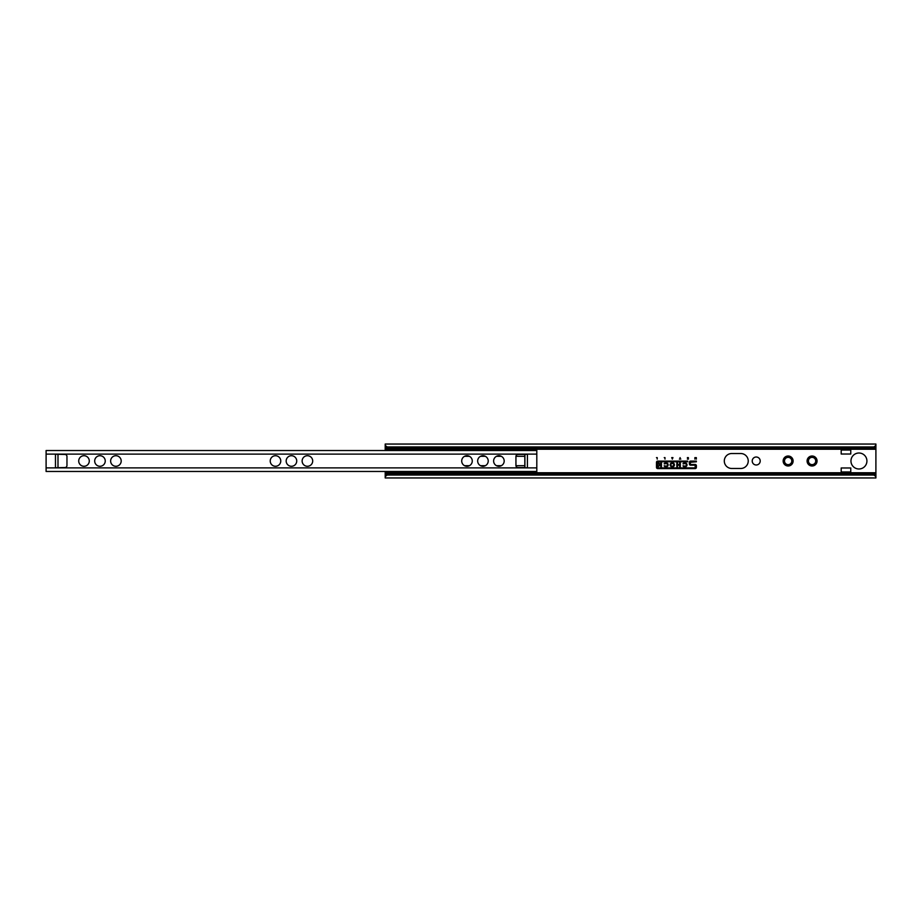 <?xml version="1.0" encoding="UTF-8"?>
<svg xmlns="http://www.w3.org/2000/svg" width="922" height="922" viewBox="0 0 922 922"><rect width="100%" height="100%" fill="white"/><g stroke="black" fill="none" stroke-linecap="round" stroke-linejoin="round"><path stroke-width="1.38" d="M689.391 462.291A1.199 1.199 0 0 1 690.59 461.104L696.375 461.104L696.375 461.795L690.094 462.302L690.59 464.492L695.176 464.492A1.199 1.199 0 0 1 696.375 465.691L696.375 467.385A1.199 1.199 0 0 1 695.176 468.583L657.674 468.583A1.199 1.199 0 0 1 656.487 467.385L656.487 462.291A1.199 1.199 0 0 1 657.674 461.104L687.697 461.104L687.697 461.795L657.674 461.795L657.674 467.88L695.176 467.88L695.176 465.184L690.59 465.184A1.199 1.199 0 0 1 689.391 463.997L689.391 462.291M672.138 466.14L672.438 466.14A1.291 1.291 0 0 0 673.74 464.838A1.291 1.291 0 0 0 672.438 463.547L672.138 463.547A1.291 1.291 0 0 0 670.847 464.838A1.291 1.291 0 0 0 672.138 466.14M672.138 462.844L672.438 462.844A1.994 1.994 0 0 1 674.431 464.838A1.994 1.994 0 0 1 672.438 466.832L672.138 466.832A1.994 1.994 0 0 1 670.144 464.838A1.994 1.994 0 0 1 672.138 462.844M679.618 462.844L680.321 462.844L680.321 466.832L679.618 466.832L679.618 465.184L677.532 465.184L677.532 466.832L676.829 466.832L676.829 462.844L677.532 462.844L677.532 464.492L679.618 464.492L679.618 462.844M684.712 462.844L685.011 462.844A1.994 1.994 0 0 1 687.005 464.838A1.994 1.994 0 0 1 685.011 466.832L684.712 466.832A1.994 1.994 0 0 1 682.983 465.841L683.882 465.841A1.291 1.291 0 0 0 684.712 466.14L685.011 466.14A1.291 1.291 0 0 0 686.302 464.838A1.291 1.291 0 0 0 685.011 463.547L684.712 463.547A1.291 1.291 0 0 0 683.882 463.847L682.983 463.847A1.994 1.994 0 0 1 684.712 462.844M666.157 466.832L665.857 466.832A1.994 1.994 0 0 1 664.128 465.841L665.027 465.841A1.291 1.291 0 0 0 665.857 466.14L666.157 466.14A1.291 1.291 0 0 0 667.447 464.838A1.291 1.291 0 0 0 666.157 463.547L665.857 463.547A1.302 1.302 0 0 0 665.027 463.847L664.128 463.847A1.994 1.994 0 0 1 665.857 462.844L666.157 462.844A1.994 1.994 0 0 1 668.15 464.838A1.994 1.994 0 0 1 666.157 466.832M658.873 462.844L660.475 464.838L657.974 466.832L659.576 464.838L657.974 462.844L658.873 462.844M661.466 462.844L661.466 466.832L660.774 466.832L660.774 462.844L661.466 462.844M671.977 458.119L672.345 458.983L672.726 458.119L671.977 458.119M672.945 457.612L672.345 459.11L671.7 457.612L672.945 457.612M696.329 457.612L696.375 459.11L695.626 457.715L694.877 459.11L694.877 457.612L694.934 458.902L695.626 457.612L696.329 458.902L696.329 457.612M688.388 457.612L688.388 459.11L687.351 459.11L688.342 459.052L688.342 457.658L687.351 457.612L688.388 457.612M687.685 458.384L688.342 458.384L687.685 458.384M680.828 459.052L679.387 459.11L680.079 459.052L680.079 457.612L680.136 459.052L680.828 459.052M656.487 457.612L657.225 457.612L657.225 459.11L657.179 457.658L656.487 457.612M664.993 459.11L664.935 457.658L664.243 457.612L664.993 457.612L664.993 459.11M387.194 475.037L387.194 473.966L385.2 475.475L385.2 476.616L387.194 475.037L873.906 475.037L875.9 476.616L875.9 444.047L875.9 445.384L873.906 446.963L873.906 448.034L875.9 446.525L875.9 445.384M866.922 461A7.975 7.975 0 0 1 854.959 467.915A7.975 7.975 0 0 1 854.959 454.085A7.975 7.975 0 0 1 866.922 461M731.78 468.48A7.48 7.48 0 0 1 724.3 461A7.48 7.48 0 0 1 731.78 453.52L740.758 453.52A7.48 7.48 0 0 1 748.238 461A7.48 7.48 0 0 1 740.758 468.48L731.78 468.48M752.225 461A3.988 3.988 0 0 1 758.207 457.543A3.988 3.988 0 0 1 758.207 464.458A3.988 3.988 0 0 1 752.225 461M841.187 454.016L841.187 450.028L850.764 450.028L850.764 454.016L841.187 454.016M841.187 471.972L841.187 467.984L850.764 467.984L850.764 471.972L841.187 471.972M385.2 476.616L385.2 477.953L875.9 477.953L875.9 476.616M875.9 444.047L385.2 444.047L385.2 448.634L536.8 448.634L536.8 448.034M808.433 461A3.642 3.642 0 0 1 813.884 457.842A3.642 3.642 0 0 1 813.884 464.158A3.642 3.642 0 0 1 808.433 461M784.495 461A3.642 3.642 0 0 1 789.958 457.842A3.642 3.642 0 0 1 789.958 464.158A3.642 3.642 0 0 1 784.495 461M783.147 461A4.99 4.99 0 0 1 790.627 456.678A4.99 4.99 0 0 1 790.627 465.322A4.99 4.99 0 0 1 783.147 461M807.084 461A4.99 4.99 0 0 1 814.564 456.678A4.99 4.99 0 0 1 814.564 465.322A4.99 4.99 0 0 1 807.084 461M385.2 446.525L387.194 448.034L873.906 448.034M387.194 448.034L387.194 446.963L873.906 446.963M875.9 475.475L873.906 473.966L873.906 475.037M875.9 475.959L875.9 477.953M387.194 473.966L873.906 473.966M387.194 446.963L385.2 445.384L385.2 446.041M385.2 471.476L385.2 475.959M536.8 473.77L875.9 473.77L536.8 473.77M536.8 448.23L875.9 448.23L536.8 448.23M385.673 447.424L385.2 446.236M385.2 475.764L385.673 474.576M505.567 473.366C506.466 474.922 506.466 474.922 505.567 473.366C506.466 474.922 506.466 474.922 505.567 473.366M500.208 473.366C499.309 474.922 499.309 474.922 500.208 473.366C499.309 474.922 499.309 474.922 500.208 473.366M517.542 473.366C518.429 474.922 518.429 474.922 517.542 473.366C518.429 474.922 518.429 474.922 517.542 473.366M512.171 473.366C511.284 474.922 511.284 474.922 512.171 473.366C511.284 474.922 511.284 474.922 512.171 473.366M529.505 473.366C530.404 474.922 530.404 474.922 529.505 473.366C530.404 474.922 530.404 474.922 529.505 473.366M524.145 473.366C523.247 474.922 523.247 474.922 524.145 473.366C523.247 474.922 523.247 474.922 524.145 473.366M421.792 473.366C422.691 474.922 422.691 474.922 421.792 473.366C422.691 474.922 422.691 474.922 421.792 473.366M536.8 473.966L536.8 448.634M505.567 448.634C506.466 447.078 506.466 447.078 505.567 448.634C506.466 447.078 506.466 447.078 505.567 448.634M500.208 448.634C499.309 447.078 499.309 447.078 500.208 448.634C499.309 447.078 499.309 447.078 500.208 448.634M517.542 448.634C518.429 447.078 518.429 447.078 517.542 448.634C518.429 447.078 518.429 447.078 517.542 448.634M512.171 448.634C511.284 447.078 511.284 447.078 512.171 448.634C511.284 447.078 511.284 447.078 512.171 448.634M529.505 448.634C530.404 447.078 530.404 447.078 529.505 448.634C530.404 447.078 530.404 447.078 529.505 448.634M524.145 448.634C523.247 447.078 523.247 447.078 524.145 448.634C523.247 447.078 523.247 447.078 524.145 448.634M421.792 448.634C422.691 447.078 422.691 447.078 421.792 448.634C422.691 447.078 422.691 447.078 421.792 448.634M416.433 473.366C415.534 474.922 415.534 474.922 416.433 473.366C415.534 474.922 415.534 474.922 416.433 473.366M404.458 473.366C403.571 474.922 403.571 474.922 404.458 473.366C403.571 474.922 403.571 474.922 404.458 473.366M409.829 473.366C410.716 474.922 410.716 474.922 409.829 473.366C410.716 474.922 410.716 474.922 409.829 473.366M392.495 473.366C391.596 474.922 391.596 474.922 392.495 473.366C391.596 474.922 391.596 474.922 392.495 473.366M397.855 473.366C398.753 474.922 398.753 474.922 397.855 473.366C398.753 474.922 398.753 474.922 397.855 473.366M385.2 473.366L536.8 473.366M416.433 448.634C415.534 447.078 415.534 447.078 416.433 448.634C415.534 447.078 415.534 447.078 416.433 448.634M404.458 448.634C403.571 447.078 403.571 447.078 404.458 448.634C403.571 447.078 403.571 447.078 404.458 448.634M409.829 448.634C410.716 447.078 410.716 447.078 409.829 448.634C410.716 447.078 410.716 447.078 409.829 448.634M392.495 448.634C391.596 447.078 391.596 447.078 392.495 448.634C391.596 447.078 391.596 447.078 392.495 448.634M397.855 448.634C398.753 447.078 398.753 447.078 397.855 448.634C398.753 447.078 398.753 447.078 397.855 448.634M524.825 454.419L527.419 454.223L527.419 467.777L524.825 467.777L524.825 454.419L519.098 454.419M385.2 448.634L385.2 450.524M536.8 449.832L385.2 449.832M385.2 472.168L536.8 472.168M312.696 461A5.29 5.29 0 0 1 304.767 465.575A5.29 5.29 0 0 1 304.767 456.425A5.29 5.29 0 0 1 312.696 461M280.772 461A5.29 5.29 0 0 1 272.854 465.575A5.29 5.29 0 0 1 272.854 456.425A5.29 5.29 0 0 1 280.772 461M296.734 461A5.29 5.29 0 0 1 288.805 465.575A5.29 5.29 0 0 1 288.805 456.425A5.29 5.29 0 0 1 296.734 461M121.197 461A5.29 5.29 0 0 1 113.268 465.575A5.29 5.29 0 0 1 113.268 456.425A5.29 5.29 0 0 1 121.197 461M89.284 461A5.29 5.29 0 0 1 81.355 465.575A5.29 5.29 0 0 1 81.355 456.425A5.29 5.29 0 0 1 89.284 461M105.246 461A5.29 5.29 0 0 1 97.317 465.575A5.29 5.29 0 0 1 97.317 456.425A5.29 5.29 0 0 1 105.246 461M504.184 461A5.29 5.29 0 0 1 496.255 465.575A5.29 5.29 0 0 1 496.255 456.425A5.29 5.29 0 0 1 504.184 461M472.271 461A5.29 5.29 0 0 1 464.342 465.575A5.29 5.29 0 0 1 464.342 456.425A5.29 5.29 0 0 1 472.271 461M488.222 461A5.29 5.29 0 0 1 480.304 465.575A5.29 5.29 0 0 1 480.304 456.425A5.29 5.29 0 0 1 488.222 461M524.906 467.777L524.906 454.223M524.825 454.223L517.864 454.465A1.994 1.994 0 0 0 515.94 456.459L515.94 465.541A1.994 1.994 0 0 0 517.864 467.535L524.825 467.777M57.994 454.223L57.994 467.777M65.036 467.535A1.994 1.994 0 0 0 66.96 465.541L66.96 456.459A1.994 1.994 0 0 0 65.036 454.465L55.47 454.223L55.47 467.777L65.036 467.535M536.8 450.524L46.1 450.524L46.1 471.476L536.8 471.476M536.8 449.233L875.9 449.233M536.8 472.767L875.9 472.767M519.098 467.581L524.825 467.581M464.584 465.702L469.39 465.702M480.535 465.702L485.341 465.702M496.497 465.702L501.303 465.702M515.951 465.702L524.825 465.702M464.584 456.298L469.39 456.298M480.535 456.298L485.341 456.298M496.497 456.298L501.303 456.298M515.951 456.298L524.825 456.298M46.1 467.88L536.8 467.88M46.1 454.12L536.8 454.12M392.288 449.832A2.997 2.997 0 0 0 392.588 450.524M397.762 450.524A2.997 2.997 0 0 0 398.062 449.832M398.062 472.168A2.997 2.997 0 0 0 397.762 471.476M392.588 471.476A2.997 2.997 0 0 0 392.288 472.168M404.262 449.832A2.997 2.997 0 0 0 404.551 450.524M409.737 450.524A2.997 2.997 0 0 0 410.025 449.832M410.025 472.168A2.997 2.997 0 0 0 409.737 471.476M404.551 471.476A2.997 2.997 0 0 0 404.262 472.168M416.225 449.832A2.997 2.997 0 0 0 416.525 450.524M421.7 450.524A2.997 2.997 0 0 0 421.999 449.832M421.999 472.168A2.997 2.997 0 0 0 421.7 471.476M416.525 471.476A2.997 2.997 0 0 0 416.225 472.168M500.001 449.832A2.997 2.997 0 0 0 500.3 450.524M505.475 450.524A2.997 2.997 0 0 0 505.775 449.832M505.775 472.168A2.997 2.997 0 0 0 505.475 471.476M500.3 471.476A2.997 2.997 0 0 0 500.001 472.168M511.975 449.832A2.997 2.997 0 0 0 512.263 450.524M517.449 450.524A2.997 2.997 0 0 0 517.738 449.832M517.738 472.168A2.997 2.997 0 0 0 517.449 471.476M512.263 471.476A2.997 2.997 0 0 0 511.975 472.168M523.938 449.832A2.997 2.997 0 0 0 524.238 450.524M529.412 450.524A2.997 2.997 0 0 0 529.712 449.832M529.712 472.168A2.997 2.997 0 0 0 529.412 471.476M524.238 471.476A2.997 2.997 0 0 0 523.938 472.168"/></g></svg>
